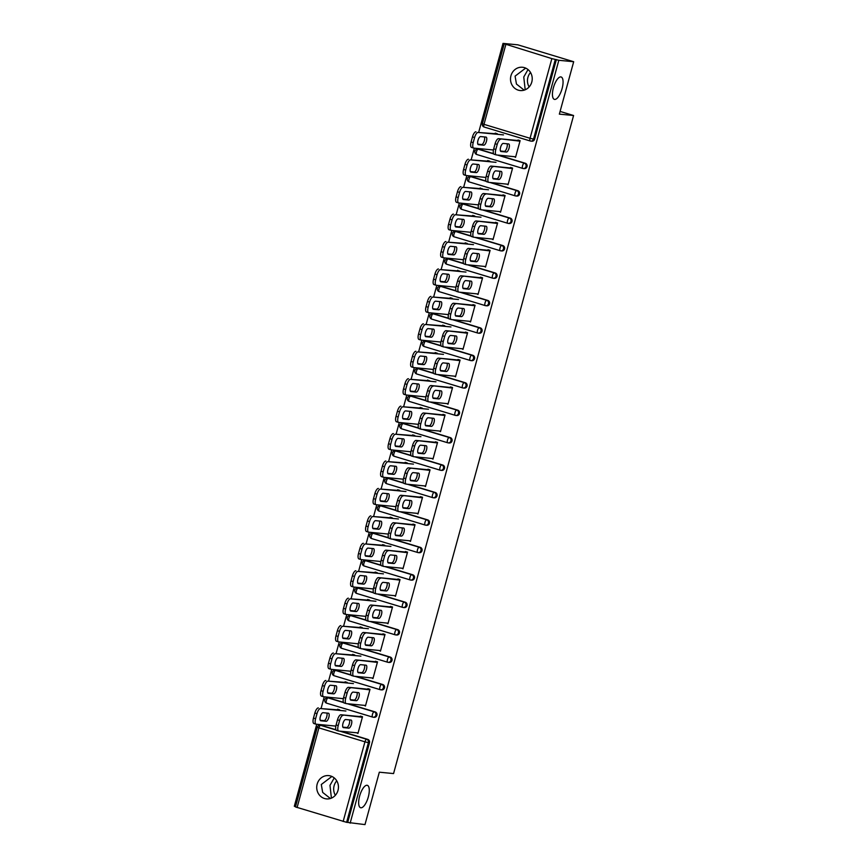 <?xml version="1.0" encoding="UTF-8"?>
<svg xmlns="http://www.w3.org/2000/svg" width="868" height="868" viewBox="0 0 868 868"><rect width="100%" height="100%" fill="white"/><g stroke="black" fill="none" stroke-linecap="round" stroke-linejoin="round"><path stroke-width="1.3" d="M330.382 798.506L322.668 792.408L321.301 784.509L331.88 776.459M367.045 785.269A11.696 4.286 106.8 0 0 359.743 795.696A11.696 4.286 106.8 0 0 360.578 807.717A11.696 4.286 106.8 0 0 360.882 807.783A11.696 4.286 106.8 0 0 368.195 797.356A11.696 4.286 106.8 0 0 367.359 785.334A11.696 4.286 106.8 0 0 367.045 785.269M524.163 90.153L516.46 84.055L515.082 76.145L525.661 68.105M560.826 76.916A11.696 4.286 106.8 0 0 553.524 87.343A11.696 4.286 106.8 0 0 554.359 99.364A11.696 4.286 106.8 0 0 554.674 99.429A11.696 4.286 106.8 0 0 561.976 89.003A11.696 4.286 106.8 0 0 561.14 76.981A11.696 4.286 106.8 0 0 560.826 76.916M528.015 69.57L523.762 76.992L525.194 89.784M530.532 72.5A11.696 10.85 -84.5 0 0 527.907 77.382A11.696 10.85 -84.5 0 0 529.144 86.941M334.234 777.923L329.981 785.345L331.413 798.137M336.751 780.864A11.696 10.85 -84.5 0 0 334.115 785.746A11.696 10.85 -84.5 0 0 335.363 795.294M510.948 75.755A11.696 10.85 -84.5 0 0 520.247 90.543A11.696 10.85 -84.5 0 0 531.78 82.059A11.696 10.85 -84.5 0 0 522.493 67.259A11.696 10.85 -84.5 0 0 510.948 75.755M317.167 784.108A11.696 10.85 -84.5 0 0 326.455 798.896A11.696 10.85 -84.5 0 0 337.999 790.412A11.696 10.85 -84.5 0 0 328.701 775.612A11.696 10.85 -84.5 0 0 317.167 784.108M503.017 43.4L551.853 58.612L558.829 60.293L573.683 61.726L517.86 44.832L503.017 43.4L478.756 132.077M474.362 148.157L471.248 159.506M466.854 175.586L463.74 186.946M459.346 203.025L456.243 214.374M451.837 230.454L448.734 241.814M444.34 257.894L441.226 269.243M436.832 285.322L433.729 296.682M429.324 312.751L426.221 324.111M421.826 340.191L418.712 351.551M414.318 367.62L411.215 378.98M406.81 395.059L403.707 406.419M399.302 422.488L396.199 433.848M391.804 449.928L388.69 461.288M384.296 477.357L381.193 488.717M376.788 504.796L373.685 516.145M369.291 532.225L366.177 543.585M361.782 559.665L358.679 571.014M354.274 587.093L351.171 598.453M346.777 614.533L343.663 625.882M339.269 641.962L336.155 653.322M331.76 669.391L328.657 680.751M324.252 696.83L321.149 708.19M316.755 724.259L294.317 806.274L295.543 806.643M517.74 140.941L518.001 140.008L520.116 140.649L515.538 157.347L514.409 156.685M518.695 141.028L518.901 140.28M492.894 149.947L491.613 149.817M510.232 168.37L510.493 167.437L512.608 168.077L508.04 184.786L506.901 184.114M511.187 168.468L511.393 167.708M485.396 177.376L484.116 177.256M502.735 195.81L502.984 194.866L505.1 195.517L500.532 212.215L499.393 211.553M503.679 195.897L503.885 195.148M477.888 204.815L476.608 204.685M495.227 223.239L495.487 222.306L497.592 222.946L493.024 239.655L491.896 238.982M496.171 223.336L496.377 222.577M470.38 232.244L469.1 232.125M487.718 250.678L487.979 249.734L490.094 250.375L485.527 267.084L484.387 266.422M488.673 250.765L488.879 250.017M462.883 259.673L461.592 259.554M480.21 278.107L480.471 277.174L482.586 277.814L478.018 294.523L476.879 293.851M481.165 278.205L481.371 277.445M455.374 287.113L454.094 286.983M472.713 305.547L472.962 304.603L475.078 305.243L470.51 321.952L469.382 321.29M473.657 305.634L473.863 304.874M447.866 314.541L446.586 314.422M465.205 332.976L465.465 332.043L467.581 332.683L463.002 349.392L461.874 348.719M466.159 333.073L466.366 332.314M440.358 341.981L439.078 341.851M457.696 360.415L457.957 359.471L460.073 360.111L455.505 376.82L454.365 376.148M458.651 360.502L458.857 359.743M432.861 369.41L431.58 369.291M450.199 387.844L450.449 386.911L452.564 387.551L447.996 404.249L446.868 403.587M451.143 387.931L451.349 387.182M425.353 396.85L424.072 396.719M442.691 415.273L442.951 414.34L445.067 414.98L440.488 431.689L439.36 431.016M443.635 415.371L443.841 414.611M417.844 424.278L416.564 424.159M435.183 442.713L435.443 441.779L437.559 442.42L432.991 459.118L431.852 458.456M436.137 442.799L436.344 442.051M410.347 451.718L409.056 451.588M427.685 470.141L427.935 469.208L430.051 469.848L425.483 486.557L424.344 485.885M428.629 470.239L428.835 469.479M402.839 479.147L401.559 479.027M420.177 497.581L420.427 496.648L422.542 497.288L417.975 513.986L416.846 513.324M421.121 497.668L421.327 496.919M395.331 506.586L394.05 506.456M412.669 525.01L412.929 524.077L415.045 524.717L410.466 541.426L409.338 540.753M413.624 525.107L413.83 524.348M387.833 534.015L386.542 533.896M405.161 552.449L405.421 551.505L407.537 552.146L402.969 568.855L401.83 568.193M406.115 552.536L406.322 551.788M380.325 561.444L379.045 561.325M397.663 579.878L397.913 578.945L400.029 579.585L395.461 596.294L394.332 595.622M398.607 579.976L398.813 579.216M372.817 588.884L371.537 588.764M390.155 607.318L390.416 606.374L392.531 607.014L387.953 623.723L386.824 623.061M391.099 607.405L391.316 606.645M365.309 616.313L364.028 616.193M382.647 634.747L382.907 633.814L385.023 634.454L380.455 651.163L379.316 650.49M383.602 634.844L383.808 634.085M357.811 643.752L356.531 643.622M375.15 662.186L375.399 661.242L377.515 661.883L372.947 678.592L371.808 677.93M376.094 662.273L376.3 661.514M350.303 671.181L349.023 671.062M367.641 689.615L367.891 688.682L370.007 689.322L365.439 706.031L364.31 705.359M368.585 689.702L368.791 688.953M342.795 698.621L341.515 698.49M573.683 61.726L559.35 114.131L573.585 115.509L560.088 111.419M573.585 115.509L393.562 773.572L379.327 772.195L364.983 824.6L347.699 822.43L369.486 742.769L368.401 742.661L346.614 822.321L347.699 822.43M346.614 822.321L295.467 806.925L317.265 727.254L318.892 727.883L297.095 807.544M360.133 717.055L360.394 716.111L362.509 716.751L357.941 733.46L356.802 732.787M361.088 717.142L361.294 716.382M335.298 726.049L334.006 725.93M558.829 60.293L350.14 823.168M339.572 710.404L339.724 709.861L337.609 709.221L337.457 709.764M479.32 149.339L478.235 149.231A2.745 2.539 95.5 0 0 477.78 149.144L478.865 149.242A2.745 2.539 95.5 0 1 479.32 149.339L493.534 153.636M498.525 155.155L525.379 163.282A2.745 2.539 95.5 0 1 524.391 168.642L523.306 168.544A2.745 2.539 95.5 0 1 522.851 168.446A2.745 1.009 106.8 0 1 522.775 168.435A2.745 2.745 0 0 0 523.306 168.544A2.745 2.539 95.5 0 0 526.008 166.547A2.745 2.539 -84.5 0 0 524.294 163.173L525.379 163.282M556.388 59.556L534.601 139.216A2.745 2.539 95.5 0 1 531.9 141.213L530.815 141.104A2.745 2.539 95.5 0 1 530.348 141.017A2.745 1.009 106.8 0 1 530.283 141.007A2.745 2.745 0 0 0 530.815 141.104A2.745 2.539 95.5 0 0 533.516 139.119L534.601 139.216M321.713 725.442L320.628 725.344A2.745 2.539 95.5 0 0 320.173 725.247L321.258 725.355A2.745 2.539 95.5 0 1 321.713 725.442L335.927 729.749M340.918 731.257L367.772 739.384A2.745 2.539 95.5 0 1 369.486 742.769M489.671 161.73L489.823 161.177L487.707 160.537L487.556 161.09M464.315 204.208L463.23 204.099A2.745 2.539 95.5 0 0 462.763 204.013L463.848 204.11A2.745 2.539 95.5 0 1 464.315 204.208L478.518 208.504M483.509 210.013L510.362 218.15A2.745 2.539 95.5 0 1 509.375 223.51L508.29 223.412A2.745 2.539 95.5 0 1 507.834 223.315A2.745 1.009 106.8 0 1 507.758 223.304A2.745 2.745 0 0 0 508.29 223.412A2.745 2.539 95.5 0 0 511.002 221.416A2.745 2.539 -84.5 0 0 509.277 218.042L510.362 218.15M474.666 216.588L474.818 216.045L472.702 215.405L472.55 215.948M449.298 259.076L448.214 258.968A2.745 2.539 95.5 0 0 447.758 258.881L448.843 258.979A2.745 2.539 95.5 0 1 449.298 259.076L463.512 263.373M468.503 264.881L495.357 273.019A2.745 2.539 95.5 0 1 494.369 278.378L493.284 278.27A2.745 2.539 95.5 0 1 492.829 278.183A2.745 1.009 106.8 0 1 492.753 278.172A2.745 2.745 0 0 0 493.284 278.27A2.745 2.539 95.5 0 0 495.986 276.284A2.745 2.539 -84.5 0 0 494.272 272.91L495.357 273.019M459.66 271.456L457.686 270.274L457.544 270.816M434.293 313.945L433.208 313.836A2.745 2.539 95.5 0 0 432.741 313.749L433.826 313.847A2.745 2.539 95.5 0 1 434.293 313.945L448.506 318.241M453.497 319.749L480.34 327.876A2.745 2.539 95.5 0 1 479.364 333.247L478.279 333.138A2.745 2.539 95.5 0 1 477.812 333.052A2.745 1.009 106.8 0 1 477.747 333.041A2.745 2.745 0 0 0 478.279 333.138A2.745 2.539 95.5 0 0 480.981 331.153A2.745 2.539 -84.5 0 0 479.255 327.779L480.34 327.876M444.644 326.325L444.796 325.782L442.68 325.142L442.528 325.684M419.277 368.802L418.192 368.705A2.745 2.539 95.5 0 0 417.736 368.607L418.821 368.716A2.745 2.539 95.5 0 1 419.277 368.802L433.49 373.11M438.481 374.618L465.335 382.745A2.745 2.539 95.5 0 1 464.347 388.115L463.262 388.007A2.745 2.539 95.5 0 1 462.807 387.92A2.745 1.009 106.8 0 1 462.731 387.909A2.745 2.745 0 0 0 463.262 388.007A2.745 2.539 95.5 0 0 465.964 386.021A2.745 2.539 -84.5 0 0 464.25 382.647L465.335 382.745M429.638 381.193L427.664 380.01L427.523 380.553M404.271 423.671L403.186 423.573A2.745 2.539 95.5 0 0 402.73 423.476L403.815 423.584A2.745 2.539 95.5 0 1 404.271 423.671L418.484 427.978M423.476 429.486L450.318 437.613A2.745 2.539 95.5 0 1 449.342 442.984L448.257 442.875A2.745 2.539 95.5 0 1 447.79 442.788A2.745 1.009 106.8 0 1 447.725 442.778A2.745 2.745 0 0 0 448.257 442.875A2.745 2.539 95.5 0 0 450.959 440.89A2.745 2.539 -84.5 0 0 449.233 437.515L450.318 437.613M414.622 436.061L414.774 435.519L412.658 434.879L412.506 435.421M389.255 478.539L388.17 478.442A2.745 2.539 95.5 0 0 387.714 478.344L388.799 478.452A2.745 2.539 95.5 0 1 389.255 478.539L403.468 482.847M408.459 484.355L435.313 492.481A2.745 2.539 95.5 0 1 434.325 497.852L433.24 497.744A2.745 2.539 95.5 0 1 432.785 497.657A2.745 1.009 106.8 0 1 432.709 497.635A2.745 2.745 0 0 0 433.24 497.744A2.745 2.539 95.5 0 0 435.953 495.758A2.745 2.539 -84.5 0 0 434.228 492.384L435.313 492.481M399.616 490.93L399.768 490.387L397.652 489.747L397.501 490.29M374.249 533.408L373.164 533.31A2.745 2.539 95.5 0 0 372.708 533.212L373.793 533.321A2.745 2.539 95.5 0 1 374.249 533.408L388.463 537.715M393.454 539.223L420.307 547.35A2.745 2.539 95.5 0 1 419.32 552.721L418.235 552.612A2.745 2.539 95.5 0 1 417.779 552.525A2.745 1.009 106.8 0 1 417.703 552.504A2.745 2.745 0 0 0 418.235 552.612A2.745 2.539 95.5 0 0 420.937 550.627A2.745 2.539 -84.5 0 0 419.222 547.241L420.307 547.35M384.6 545.798L384.752 545.256L382.636 544.616L382.484 545.158M359.244 588.276L358.159 588.178A2.745 2.539 95.5 0 0 357.692 588.081L358.777 588.189A2.745 2.539 95.5 0 1 359.244 588.276L373.446 592.584M378.437 594.092L405.291 602.218A2.745 2.539 95.5 0 1 404.304 607.589L403.219 607.481A2.745 2.539 95.5 0 1 402.763 607.394A2.745 1.009 106.8 0 1 402.698 607.372A2.745 2.745 0 0 0 403.219 607.481A2.745 2.539 95.5 0 0 405.931 605.495A2.745 2.539 -84.5 0 0 404.206 602.11L405.291 602.218M369.594 600.667L369.746 600.124L367.631 599.484L367.479 600.027M344.227 643.145L343.142 643.036A2.745 2.539 95.5 0 0 342.686 642.949L343.771 643.058A2.745 2.539 95.5 0 1 344.227 643.145L358.441 647.452M363.432 648.96L390.285 657.087A2.745 2.539 95.5 0 1 389.298 662.458L388.213 662.349A2.745 2.539 95.5 0 1 387.757 662.262A2.745 1.009 106.8 0 1 387.681 662.241A2.745 2.745 0 0 0 388.213 662.349A2.745 2.539 95.5 0 0 390.915 660.364A2.745 2.539 -84.5 0 0 389.2 656.978L390.285 657.087M354.589 655.535L354.73 654.993L352.614 654.353L352.473 654.895M329.222 698.013L328.137 697.905A2.745 2.539 95.5 0 0 327.681 697.818L328.766 697.926A2.745 2.539 95.5 0 1 329.222 698.013L343.435 702.32M348.426 703.829L375.269 711.955A2.745 2.539 95.5 0 1 374.292 717.315L373.207 717.218A2.745 2.539 95.5 0 1 372.741 717.12A2.745 1.009 106.8 0 1 372.676 717.109A2.745 2.745 0 0 0 373.207 717.218A2.745 2.539 95.5 0 0 375.909 715.221A2.745 2.539 -84.5 0 0 374.184 711.847L375.269 711.955M347.081 682.964L347.233 682.422L345.117 681.781L344.965 682.324M336.719 670.584L335.634 670.476A2.745 2.539 95.5 0 0 335.178 670.389L336.263 670.487A2.745 2.539 95.5 0 1 336.719 670.584L350.932 674.881M355.923 676.389L382.777 684.516A2.745 2.539 95.5 0 1 381.79 689.886L380.705 689.778A2.745 2.539 95.5 0 1 380.249 689.691A2.745 1.009 106.8 0 1 380.173 689.68A2.745 2.745 0 0 0 380.705 689.778A2.745 2.539 95.5 0 0 383.417 687.792A2.745 2.539 -84.5 0 0 381.692 684.418L382.777 684.516M362.086 628.096L362.238 627.553L360.122 626.913L359.97 627.455M351.735 615.716L350.65 615.607A2.745 2.539 95.5 0 0 350.195 615.52L351.28 615.618A2.745 2.539 95.5 0 1 351.735 615.716L365.949 620.012M370.94 621.521L397.794 629.658A2.745 2.539 95.5 0 1 396.806 635.018L395.721 634.909A2.745 2.539 95.5 0 1 395.265 634.823A2.745 1.009 106.8 0 1 395.19 634.812A2.745 2.745 0 0 0 395.721 634.909A2.745 2.539 95.5 0 0 398.423 632.924A2.745 2.539 -84.5 0 0 396.709 629.55L397.794 629.658M377.103 573.227L377.244 572.685L375.128 572.045L374.987 572.587M366.741 560.847L365.656 560.739A2.745 2.539 95.5 0 0 365.2 560.652L366.285 560.75A2.745 2.539 95.5 0 1 366.741 560.847L380.954 565.144M385.945 566.652L412.799 574.79A2.745 2.539 95.5 0 1 411.812 580.149L410.727 580.052A2.745 2.539 95.5 0 1 410.271 579.954A2.745 1.009 106.8 0 1 410.195 579.943A2.745 2.745 0 0 0 410.727 580.052A2.745 2.539 95.5 0 0 413.428 578.055A2.745 2.539 -84.5 0 0 411.714 574.681L412.799 574.79M392.108 518.37L392.26 517.816L390.144 517.176L389.992 517.719M381.757 505.979L380.672 505.87A2.745 2.539 95.5 0 0 380.206 505.784L381.291 505.881A2.745 2.539 95.5 0 1 381.757 505.979L395.971 510.276M400.962 511.794L427.805 519.921A2.745 2.539 95.5 0 1 426.828 525.281L425.743 525.183A2.745 2.539 95.5 0 1 425.277 525.086A2.745 1.009 106.8 0 1 425.211 525.075A2.745 2.745 0 0 0 425.743 525.183A2.745 2.539 95.5 0 0 428.445 523.187A2.745 2.539 -84.5 0 0 426.72 519.813L427.805 519.921M407.125 463.501L407.266 462.948L405.15 462.308L405.009 462.861M396.763 451.11L395.678 451.002A2.745 2.539 95.5 0 0 395.222 450.915L396.307 451.024A2.745 2.539 95.5 0 1 396.763 451.11L410.976 455.407M415.967 456.926L442.821 465.053A2.745 2.539 95.5 0 1 441.834 470.413L440.749 470.315A2.745 2.539 95.5 0 1 440.293 470.217A2.745 1.009 106.8 0 1 440.217 470.206A2.745 2.745 0 0 0 440.749 470.315A2.745 2.539 95.5 0 0 443.45 468.319A2.745 2.539 -84.5 0 0 441.736 464.944L442.821 465.053M422.13 408.633L422.282 408.09L420.166 407.45L420.014 407.993M411.779 396.242L410.694 396.134A2.745 2.539 95.5 0 0 410.228 396.047L411.313 396.155A2.745 2.539 95.5 0 1 411.779 396.242L425.982 400.539M430.973 402.058L457.827 410.184A2.745 2.539 95.5 0 1 456.839 415.544L455.754 415.446A2.745 2.539 95.5 0 1 455.299 415.349A2.745 1.009 106.8 0 1 455.223 415.338A2.745 2.745 0 0 0 455.754 415.446A2.745 2.539 95.5 0 0 458.467 413.45A2.745 2.539 -84.5 0 0 456.742 410.076L457.827 410.184M437.136 353.764L437.288 353.222L435.172 352.582L435.02 353.124M426.785 341.374L425.7 341.265A2.745 2.539 95.5 0 0 425.244 341.178L426.329 341.287A2.745 2.539 95.5 0 1 426.785 341.374L440.998 345.681M445.989 347.189L472.843 355.316A2.745 2.539 95.5 0 1 471.856 360.687L470.771 360.578A2.745 2.539 95.5 0 1 470.315 360.491A2.745 1.009 106.8 0 1 470.239 360.47A2.745 2.745 0 0 0 470.771 360.578A2.745 2.539 95.5 0 0 473.472 358.582A2.745 2.539 -84.5 0 0 471.758 355.207L472.843 355.316M452.152 298.896L452.304 298.353L450.188 297.713L450.036 298.256M441.79 286.505L440.705 286.397A2.745 2.539 95.5 0 0 440.25 286.31L441.335 286.418A2.745 2.539 95.5 0 1 441.79 286.505L456.004 290.813M460.995 292.321L487.849 300.447A2.745 2.539 95.5 0 1 486.861 305.818L485.776 305.71A2.745 2.539 95.5 0 1 485.32 305.623A2.745 1.009 106.8 0 1 485.245 305.601A2.745 2.745 0 0 0 485.776 305.71A2.745 2.539 95.5 0 0 488.489 303.724A2.745 2.539 -84.5 0 0 486.764 300.339L487.849 300.447M467.158 244.027L467.309 243.485L465.194 242.845L465.042 243.387M456.807 231.637L455.722 231.539A2.745 2.539 95.5 0 0 455.266 231.441L456.351 231.55A2.745 2.539 95.5 0 1 456.807 231.637L471.02 235.944M476.011 237.452L502.854 245.579A2.745 2.539 95.5 0 1 501.878 250.95L500.793 250.841A2.745 2.539 95.5 0 1 500.326 250.754A2.745 1.009 106.8 0 1 500.261 250.733A2.745 2.745 0 0 0 500.793 250.841A2.745 2.539 95.5 0 0 503.494 248.856A2.745 2.539 -84.5 0 0 501.769 245.47L502.854 245.579M482.174 189.159L480.199 187.976L480.058 188.519M471.812 176.768L470.727 176.671A2.745 2.539 95.5 0 0 470.272 176.573L471.357 176.681A2.745 2.539 95.5 0 1 471.812 176.768L486.026 181.076M491.017 182.584L517.87 190.71A2.745 2.539 95.5 0 1 516.883 196.081L515.798 195.973A2.745 2.539 95.5 0 1 515.342 195.886A2.745 1.009 106.8 0 1 515.266 195.864A2.745 2.745 0 0 0 515.798 195.973A2.745 2.539 95.5 0 0 518.5 193.987A2.745 2.539 -84.5 0 0 516.785 190.613L517.87 190.71M497.18 134.29L497.331 133.748L495.216 133.108L495.064 133.65M349.468 719.897A4.199 1.541 -73.2 0 1 349.044 724.53A4.199 1.541 -73.2 0 1 346.679 727.503L342.86 727.134M336.697 730.411A5.479 2.007 -73.2 0 1 336.545 730.389A5.479 2.007 -73.2 0 1 336.1 724.943L337.5 719.843A5.479 2.007 -73.2 0 1 340.972 714.765L362.368 717.261M362.488 716.838L361.196 716.718M360.253 716.621L340.972 714.765M358.083 732.918L338.813 731.051A5.479 2.007 106.8 0 1 338.661 731.03A5.479 2.007 106.8 0 1 338.216 725.583L339.616 720.483L337.5 719.843M345.648 719.529L351.008 720.049A4.199 1.541 -73.2 0 1 351.117 720.071A4.199 1.541 -73.2 0 1 351.421 724.389A4.199 1.541 -73.2 0 1 348.795 728.144L343.435 727.623A4.199 1.541 -73.2 0 1 343.327 727.601A4.199 1.541 -73.2 0 1 343.023 723.283A4.199 1.541 -73.2 0 1 345.648 719.529M343.088 715.406A5.479 2.007 106.8 0 0 339.616 720.483M328.386 713.203L323.026 712.682A4.199 1.541 106.8 0 0 320.401 716.436A4.199 1.541 106.8 0 0 320.704 720.755A4.199 1.541 106.8 0 0 320.813 720.776L326.173 721.286A4.199 1.541 106.8 0 0 328.798 717.543A4.199 1.541 106.8 0 0 328.495 713.225A4.199 1.541 106.8 0 0 328.386 713.203M345.898 711.011L320.466 708.559A5.479 2.007 106.8 0 0 316.994 713.637L315.594 718.737A5.479 2.007 106.8 0 0 316.039 724.183A5.479 2.007 106.8 0 0 316.191 724.205L335.84 726.104M339.692 709.981L320.466 708.559M316.994 713.637L314.878 712.997L313.478 718.096L315.594 718.737M320.238 720.277L324.057 720.646A4.199 1.541 106.8 0 0 326.433 717.684A4.199 1.541 106.8 0 0 326.856 713.051M314.878 712.997A5.479 2.007 -73.2 0 1 318.35 707.919M314.075 723.565A5.479 2.007 -73.2 0 1 313.923 723.543A5.479 2.007 -73.2 0 1 313.478 718.096M356.976 692.469A4.199 1.541 -73.2 0 1 356.553 697.091A4.199 1.541 -73.2 0 1 354.187 700.064L350.368 699.695M344.195 702.982A5.479 2.007 -73.2 0 1 344.053 702.95A5.479 2.007 -73.2 0 1 343.609 697.514L345.008 692.414A5.479 2.007 -73.2 0 1 348.48 687.326L369.876 689.832M369.985 689.409L368.705 689.279M367.761 689.192L348.48 687.326M365.591 705.478L346.31 703.622A5.479 2.007 106.8 0 1 346.169 703.59A5.479 2.007 106.8 0 1 345.724 698.154L347.113 693.055L345.008 692.414M353.157 692.1L358.517 692.621A4.199 1.541 -73.2 0 1 358.625 692.642A4.199 1.541 -73.2 0 1 358.929 696.961A4.199 1.541 -73.2 0 1 356.303 700.704L350.943 700.183A4.199 1.541 -73.2 0 1 350.835 700.161A4.199 1.541 -73.2 0 1 350.531 695.843A4.199 1.541 -73.2 0 1 353.157 692.1M350.596 687.966A5.479 2.007 106.8 0 0 347.113 693.055M364.484 665.029A4.199 1.541 -73.2 0 1 364.061 669.662A4.199 1.541 -73.2 0 1 361.685 672.635L357.866 672.266M351.703 675.554A5.479 2.007 -73.2 0 1 351.562 675.521A5.479 2.007 -73.2 0 1 351.117 670.074L352.506 664.975A5.479 2.007 -73.2 0 1 355.988 659.897L377.374 662.392M377.493 661.969L376.213 661.85M375.258 661.752L355.988 659.897M373.099 678.049L353.819 676.194A5.479 2.007 106.8 0 1 353.677 676.161A5.479 2.007 106.8 0 1 353.233 670.714L354.621 665.615L352.506 664.975M360.665 664.66L366.014 665.181A4.199 1.541 -73.2 0 1 366.133 665.203A4.199 1.541 -73.2 0 1 366.426 669.521A4.199 1.541 -73.2 0 1 363.8 673.275L358.451 672.754A4.199 1.541 -73.2 0 1 358.332 672.733A4.199 1.541 -73.2 0 1 358.039 668.414A4.199 1.541 -73.2 0 1 360.665 664.66M358.104 660.537A5.479 2.007 106.8 0 0 354.621 665.615M371.981 637.6A4.199 1.541 -73.2 0 1 371.569 642.222A4.199 1.541 -73.2 0 1 369.193 645.195L365.374 644.826M359.211 648.114A5.479 2.007 -73.2 0 1 359.059 648.081A5.479 2.007 -73.2 0 1 358.614 642.645L360.014 637.546A5.479 2.007 -73.2 0 1 363.486 632.468L384.882 634.964M385.001 634.541L383.71 634.41M382.766 634.324L363.486 632.468M380.596 650.609L361.327 648.754A5.479 2.007 106.8 0 1 361.175 648.721A5.479 2.007 106.8 0 1 360.73 643.286L362.13 638.186L360.014 637.546M368.162 637.231L373.522 637.752A4.199 1.541 -73.2 0 1 373.631 637.774A4.199 1.541 -73.2 0 1 373.934 642.092A4.199 1.541 -73.2 0 1 371.309 645.835L365.949 645.325A4.199 1.541 -73.2 0 1 365.84 645.304A4.199 1.541 -73.2 0 1 365.536 640.975A4.199 1.541 -73.2 0 1 368.162 637.231M365.602 633.108A5.479 2.007 106.8 0 0 362.13 638.186M379.49 610.171A4.199 1.541 -73.2 0 1 379.066 614.794A4.199 1.541 -73.2 0 1 376.701 617.766L372.882 617.398M366.719 620.685A5.479 2.007 -73.2 0 1 366.567 620.653A5.479 2.007 -73.2 0 1 366.122 615.206L367.522 610.106A5.479 2.007 -73.2 0 1 370.994 605.029L392.39 607.535M392.499 607.101L391.218 606.982M390.274 606.884L370.994 605.029M388.104 623.181L368.824 621.325A5.479 2.007 106.8 0 1 368.683 621.293A5.479 2.007 106.8 0 1 368.238 615.846L369.638 610.746L367.522 610.106M375.67 609.803L381.03 610.312A4.199 1.541 -73.2 0 1 381.139 610.334A4.199 1.541 -73.2 0 1 381.443 614.653A4.199 1.541 -73.2 0 1 378.817 618.407L373.457 617.886A4.199 1.541 -73.2 0 1 373.349 617.864A4.199 1.541 -73.2 0 1 373.045 613.546A4.199 1.541 -73.2 0 1 375.67 609.803M373.11 605.669A5.479 2.007 106.8 0 0 369.638 610.746M386.998 582.732A4.199 1.541 -73.2 0 1 386.575 587.354A4.199 1.541 -73.2 0 1 384.209 590.327L380.379 589.958M374.216 593.245A5.479 2.007 -73.2 0 1 374.075 593.224A5.479 2.007 -73.2 0 1 373.631 587.777L375.019 582.678A5.479 2.007 -73.2 0 1 378.502 577.6L399.888 580.095M400.007 579.672L398.727 579.542M397.772 579.455L378.502 577.6M395.613 595.752L376.332 593.886A5.479 2.007 106.8 0 1 376.191 593.864A5.479 2.007 106.8 0 1 375.746 588.417L377.135 583.318L375.019 582.678M383.179 582.363L388.528 582.884A4.199 1.541 -73.2 0 1 388.647 582.905A4.199 1.541 -73.2 0 1 388.94 587.224A4.199 1.541 -73.2 0 1 386.314 590.967L380.965 590.457A4.199 1.541 -73.2 0 1 380.857 590.435A4.199 1.541 -73.2 0 1 380.553 586.106A4.199 1.541 -73.2 0 1 383.179 582.363M380.618 578.24A5.479 2.007 106.8 0 0 377.135 583.318M335.894 685.763L330.534 685.253A4.199 1.541 106.8 0 0 327.909 688.997A4.199 1.541 106.8 0 0 328.212 693.315A4.199 1.541 106.8 0 0 328.321 693.337L333.681 693.857A4.199 1.541 106.8 0 0 336.307 690.114A4.199 1.541 106.8 0 0 336.003 685.785A4.199 1.541 106.8 0 0 335.894 685.763M353.406 683.583L327.974 681.12A5.479 2.007 106.8 0 0 324.502 686.208L323.102 691.308A5.479 2.007 106.8 0 0 323.547 696.744A5.479 2.007 106.8 0 0 323.699 696.776L343.337 698.675M347.2 682.541L327.974 681.12M324.502 686.208L322.386 685.568L320.986 690.668L323.102 691.308M327.746 692.848L331.565 693.217A4.199 1.541 106.8 0 0 333.93 690.244A4.199 1.541 106.8 0 0 334.354 685.622M322.386 685.568A5.479 2.007 -73.2 0 1 325.858 680.479M321.583 696.136A5.479 2.007 -73.2 0 1 321.431 696.103A5.479 2.007 -73.2 0 1 320.986 690.668M343.402 658.335L338.043 657.814A4.199 1.541 106.8 0 0 335.417 661.568A4.199 1.541 106.8 0 0 335.721 665.886A4.199 1.541 106.8 0 0 335.829 665.908L341.189 666.429A4.199 1.541 106.8 0 0 343.804 662.675A4.199 1.541 106.8 0 0 343.511 658.356A4.199 1.541 106.8 0 0 343.402 658.335M360.914 656.143L335.482 653.691A5.479 2.007 106.8 0 0 331.999 658.769L330.61 663.868A5.479 2.007 106.8 0 0 331.055 669.315A5.479 2.007 106.8 0 0 331.196 669.337L350.846 671.235M354.697 655.112L335.482 653.691M331.999 658.769L329.883 658.128L328.495 663.228L330.61 663.868M335.243 665.42L339.073 665.789A4.199 1.541 106.8 0 0 341.439 662.816A4.199 1.541 106.8 0 0 341.862 658.183M329.883 658.128A5.479 2.007 -73.2 0 1 333.366 653.051M329.081 668.696A5.479 2.007 -73.2 0 1 328.939 668.675A5.479 2.007 -73.2 0 1 328.495 663.228M350.9 630.906L345.54 630.385A4.199 1.541 106.8 0 0 342.925 634.128A4.199 1.541 106.8 0 0 343.218 638.447A4.199 1.541 106.8 0 0 343.337 638.468L348.686 638.989A4.199 1.541 106.8 0 0 351.312 635.246A4.199 1.541 106.8 0 0 351.008 630.928A4.199 1.541 106.8 0 0 350.9 630.906M368.412 628.714L342.99 626.251A5.479 2.007 106.8 0 0 339.507 631.34L338.108 636.439A5.479 2.007 106.8 0 0 338.563 641.875A5.479 2.007 106.8 0 0 338.704 641.908L358.354 643.806M362.206 627.673L342.99 626.251M339.507 631.34L337.392 630.7L336.003 635.799L338.108 636.439M342.751 637.98L346.571 638.349A4.199 1.541 106.8 0 0 348.947 635.376A4.199 1.541 106.8 0 0 349.37 630.754M337.392 630.7A5.479 2.007 -73.2 0 1 340.874 625.611M336.589 641.268A5.479 2.007 -73.2 0 1 336.448 641.235A5.479 2.007 -73.2 0 1 336.003 635.799M358.408 603.466L353.048 602.945A4.199 1.541 106.8 0 0 350.422 606.699A4.199 1.541 106.8 0 0 350.726 611.018A4.199 1.541 106.8 0 0 350.835 611.039L356.195 611.56A4.199 1.541 106.8 0 0 358.82 607.806A4.199 1.541 106.8 0 0 358.517 603.488A4.199 1.541 106.8 0 0 358.408 603.466M375.92 601.274L350.488 598.822A5.479 2.007 106.8 0 0 347.016 603.9L345.616 609A5.479 2.007 106.8 0 0 346.061 614.446A5.479 2.007 106.8 0 0 346.213 614.479L365.851 616.367M369.714 600.244L350.488 598.822M347.016 603.9L344.9 603.26L343.5 608.36L345.616 609M350.26 610.551L354.079 610.92A4.199 1.541 106.8 0 0 356.444 607.947A4.199 1.541 106.8 0 0 356.867 603.314M344.9 603.26A5.479 2.007 -73.2 0 1 348.372 598.182M344.097 613.828A5.479 2.007 -73.2 0 1 343.945 613.806A5.479 2.007 -73.2 0 1 343.5 608.36M365.916 576.037L360.556 575.517A4.199 1.541 106.8 0 0 357.931 579.26A4.199 1.541 106.8 0 0 358.234 583.589A4.199 1.541 106.8 0 0 358.343 583.611L363.703 584.121A4.199 1.541 106.8 0 0 366.329 580.377A4.199 1.541 106.8 0 0 366.025 576.059A4.199 1.541 106.8 0 0 365.916 576.037M383.428 573.846L357.996 571.394A5.479 2.007 106.8 0 0 354.513 576.471L353.124 581.571A5.479 2.007 106.8 0 0 353.569 587.007A5.479 2.007 106.8 0 0 353.71 587.039L373.359 588.938M377.211 572.804L357.996 571.394M354.513 576.471L352.408 575.831L351.008 580.931L353.124 581.571M357.768 583.112L361.587 583.48A4.199 1.541 106.8 0 0 363.952 580.508A4.199 1.541 106.8 0 0 364.376 575.885M352.408 575.831A5.479 2.007 -73.2 0 1 355.88 570.753M351.594 586.399A5.479 2.007 -73.2 0 1 351.453 586.367A5.479 2.007 -73.2 0 1 351.008 580.931M394.506 555.303A4.199 1.541 -73.2 0 1 394.083 559.925A4.199 1.541 -73.2 0 1 391.707 562.898L387.887 562.529M381.725 565.817A5.479 2.007 -73.2 0 1 381.584 565.784A5.479 2.007 -73.2 0 1 381.128 560.337L382.528 555.238A5.479 2.007 -73.2 0 1 386.01 550.16L407.396 552.666M407.515 552.232L406.235 552.113M405.28 552.026L386.01 550.16M403.11 568.312L383.84 566.457A5.479 2.007 106.8 0 1 383.699 566.424A5.479 2.007 106.8 0 1 383.244 560.978L384.643 555.878L382.528 555.238M390.676 554.934L396.036 555.444A4.199 1.541 -73.2 0 1 396.144 555.466A4.199 1.541 -73.2 0 1 396.448 559.795A4.199 1.541 -73.2 0 1 393.822 563.538L388.463 563.017A4.199 1.541 -73.2 0 1 388.354 562.996A4.199 1.541 -73.2 0 1 388.061 558.677A4.199 1.541 -73.2 0 1 390.676 554.934M388.126 550.8A5.479 2.007 106.8 0 0 384.643 555.878M373.414 548.598L368.065 548.088A4.199 1.541 106.8 0 0 365.439 551.831A4.199 1.541 106.8 0 0 365.732 556.149A4.199 1.541 106.8 0 0 365.851 556.171L371.2 556.692A4.199 1.541 106.8 0 0 373.826 552.938A4.199 1.541 106.8 0 0 373.533 548.619A4.199 1.541 106.8 0 0 373.414 548.598M390.925 546.406L365.504 543.954A5.479 2.007 106.8 0 0 362.021 549.032L360.632 554.131A5.479 2.007 106.8 0 0 361.077 559.578A5.479 2.007 106.8 0 0 361.218 559.61L380.868 561.498M384.719 545.375L365.504 543.954M362.021 549.032L359.905 548.392L358.517 553.491L360.632 554.131M365.265 555.683L369.084 556.052A4.199 1.541 106.8 0 0 371.461 553.079A4.199 1.541 106.8 0 0 371.884 548.446M359.905 548.392A5.479 2.007 -73.2 0 1 363.388 543.314M359.102 558.97A5.479 2.007 -73.2 0 1 358.961 558.938A5.479 2.007 -73.2 0 1 358.517 553.491M402.003 527.863A4.199 1.541 -73.2 0 1 401.58 532.496A4.199 1.541 -73.2 0 1 399.215 535.458L395.396 535.089M389.233 538.377A5.479 2.007 -73.2 0 1 389.081 538.355A5.479 2.007 -73.2 0 1 388.636 532.909L390.036 527.809A5.479 2.007 -73.2 0 1 393.508 522.731L414.904 525.227M415.023 524.804L413.732 524.684M412.788 524.587L393.508 522.731M410.618 540.883L391.349 539.017A5.479 2.007 106.8 0 1 391.197 538.995A5.479 2.007 106.8 0 1 390.752 533.549L392.152 528.449L390.036 527.809M398.184 527.494L403.544 528.015A4.199 1.541 -73.2 0 1 403.653 528.037A4.199 1.541 -73.2 0 1 403.956 532.355A4.199 1.541 -73.2 0 1 401.331 536.099L395.971 535.589A4.199 1.541 -73.2 0 1 395.862 535.567A4.199 1.541 -73.2 0 1 395.558 531.238A4.199 1.541 -73.2 0 1 398.184 527.494M395.624 523.371A5.479 2.007 106.8 0 0 392.152 528.449M380.922 521.169L375.562 520.648A4.199 1.541 106.8 0 0 372.936 524.391A4.199 1.541 106.8 0 0 373.24 528.721A4.199 1.541 106.8 0 0 373.349 528.742L378.708 529.252A4.199 1.541 106.8 0 0 381.334 525.509A4.199 1.541 106.8 0 0 381.03 521.191A4.199 1.541 106.8 0 0 380.922 521.169M398.434 518.977L373.001 516.525A5.479 2.007 106.8 0 0 369.529 521.603L368.13 526.702A5.479 2.007 106.8 0 0 368.575 532.149A5.479 2.007 106.8 0 0 368.726 532.171L388.376 534.07M392.227 517.936L373.001 516.525M369.529 521.603L367.414 520.963L366.014 526.062L368.13 526.702M372.773 528.243L376.593 528.612A4.199 1.541 106.8 0 0 378.969 525.639A4.199 1.541 106.8 0 0 379.381 521.017M367.414 520.963A5.479 2.007 -73.2 0 1 370.886 515.885M366.611 531.531A5.479 2.007 -73.2 0 1 366.459 531.498A5.479 2.007 -73.2 0 1 366.014 526.062M409.512 500.435A4.199 1.541 -73.2 0 1 409.088 505.057A4.199 1.541 -73.2 0 1 406.723 508.03L402.893 507.661M396.73 510.948A5.479 2.007 -73.2 0 1 396.589 510.916A5.479 2.007 -73.2 0 1 396.144 505.469L397.533 500.369A5.479 2.007 -73.2 0 1 401.016 495.292L422.412 497.798M422.521 497.375L421.24 497.245M420.296 497.158L401.016 495.292M418.126 513.444L398.846 511.588A5.479 2.007 106.8 0 1 398.705 511.556A5.479 2.007 106.8 0 1 398.26 506.109L399.649 501.01L397.533 500.369M405.692 500.066L411.052 500.576A4.199 1.541 -73.2 0 1 411.161 500.597A4.199 1.541 -73.2 0 1 411.465 504.926A4.199 1.541 -73.2 0 1 408.839 508.67L403.479 508.149A4.199 1.541 -73.2 0 1 403.37 508.127A4.199 1.541 -73.2 0 1 403.067 503.809A4.199 1.541 -73.2 0 1 405.692 500.066M403.132 495.932A5.479 2.007 106.8 0 0 399.649 501.01M388.43 493.729L383.07 493.219A4.199 1.541 106.8 0 0 380.444 496.963A4.199 1.541 106.8 0 0 380.748 501.281A4.199 1.541 106.8 0 0 380.857 501.303L386.217 501.823A4.199 1.541 106.8 0 0 388.842 498.08A4.199 1.541 106.8 0 0 388.538 493.751A4.199 1.541 106.8 0 0 388.43 493.729M405.942 491.538L380.51 489.085A5.479 2.007 106.8 0 0 377.037 494.163L375.638 499.263A5.479 2.007 106.8 0 0 376.083 504.709A5.479 2.007 106.8 0 0 376.235 504.742L395.873 506.63M399.736 490.507L380.51 489.085M377.037 494.163L374.922 493.523L373.522 498.623L375.638 499.263M380.282 500.814L384.101 501.183A4.199 1.541 106.8 0 0 386.466 498.21A4.199 1.541 106.8 0 0 386.889 493.588M374.922 493.523A5.479 2.007 -73.2 0 1 378.394 488.445M374.119 504.102A5.479 2.007 -73.2 0 1 373.967 504.069A5.479 2.007 -73.2 0 1 373.522 498.623M417.02 472.995A4.199 1.541 -73.2 0 1 416.597 477.628A4.199 1.541 -73.2 0 1 414.22 480.59L410.401 480.221M404.238 483.509A5.479 2.007 -73.2 0 1 404.097 483.487A5.479 2.007 -73.2 0 1 403.653 478.04L405.041 472.941A5.479 2.007 -73.2 0 1 408.524 467.863L429.91 470.358M430.029 469.935L428.749 469.816M427.794 469.718L408.524 467.863M425.635 486.015L406.354 484.149A5.479 2.007 106.8 0 1 406.213 484.127A5.479 2.007 106.8 0 1 405.768 478.68L407.157 473.581L405.041 472.941M413.201 472.626L418.55 473.147A4.199 1.541 -73.2 0 1 418.669 473.168A4.199 1.541 -73.2 0 1 418.962 477.487A4.199 1.541 -73.2 0 1 416.336 481.23L410.987 480.72A4.199 1.541 -73.2 0 1 410.868 480.698A4.199 1.541 -73.2 0 1 410.575 476.369A4.199 1.541 -73.2 0 1 413.201 472.626M410.64 468.503A5.479 2.007 106.8 0 0 407.157 473.581M395.927 466.3L390.578 465.78A4.199 1.541 106.8 0 0 387.953 469.523A4.199 1.541 106.8 0 0 388.256 473.852A4.199 1.541 106.8 0 0 388.365 473.874L393.725 474.384A4.199 1.541 106.8 0 0 396.34 470.64A4.199 1.541 106.8 0 0 396.047 466.322A4.199 1.541 106.8 0 0 395.927 466.3M413.439 464.109L388.018 461.657A5.479 2.007 106.8 0 0 384.535 466.734L383.146 471.834A5.479 2.007 106.8 0 0 383.591 477.281A5.479 2.007 106.8 0 0 383.732 477.302L403.381 479.201M407.233 463.067L388.018 461.657M384.535 466.734L382.419 466.094L381.03 471.194L383.146 471.834M387.779 473.375L391.609 473.744A4.199 1.541 106.8 0 0 393.974 470.771A4.199 1.541 106.8 0 0 394.397 466.149M382.419 466.094A5.479 2.007 -73.2 0 1 385.902 461.016M381.616 476.662A5.479 2.007 -73.2 0 1 381.475 476.64A5.479 2.007 -73.2 0 1 381.03 471.194M424.517 445.566A4.199 1.541 -73.2 0 1 424.105 450.188A4.199 1.541 -73.2 0 1 421.729 453.161L417.909 452.792M411.747 456.08A5.479 2.007 -73.2 0 1 411.595 456.047A5.479 2.007 -73.2 0 1 411.15 450.611L412.55 445.501A5.479 2.007 -73.2 0 1 416.022 440.423L437.418 442.93M437.537 442.506L436.246 442.376M435.302 442.289L416.022 440.423M433.132 458.575L413.862 456.72A5.479 2.007 106.8 0 1 413.711 456.687A5.479 2.007 106.8 0 1 413.266 451.251L414.665 446.141L412.55 445.501M420.698 445.197L426.058 445.707A4.199 1.541 -73.2 0 1 426.166 445.729A4.199 1.541 -73.2 0 1 426.47 450.058A4.199 1.541 -73.2 0 1 423.844 453.801L418.484 453.28A4.199 1.541 -73.2 0 1 418.376 453.259A4.199 1.541 -73.2 0 1 418.072 448.94A4.199 1.541 -73.2 0 1 420.698 445.197M418.137 441.063A5.479 2.007 106.8 0 0 414.665 446.141M403.436 438.861L398.076 438.351A4.199 1.541 106.8 0 0 395.461 442.094A4.199 1.541 106.8 0 0 395.754 446.412A4.199 1.541 106.8 0 0 395.862 446.434L401.222 446.955A4.199 1.541 106.8 0 0 403.848 443.212A4.199 1.541 106.8 0 0 403.544 438.882A4.199 1.541 106.8 0 0 403.436 438.861M420.947 436.669L395.526 434.217A5.479 2.007 106.8 0 0 392.043 439.295L390.643 444.394A5.479 2.007 106.8 0 0 391.099 449.841A5.479 2.007 106.8 0 0 391.24 449.874L410.889 451.761M414.741 435.638L395.526 434.217M392.043 439.295L389.927 438.655L388.528 443.754L390.643 444.394M395.287 445.946L399.106 446.315A4.199 1.541 106.8 0 0 401.483 443.342A4.199 1.541 106.8 0 0 401.906 438.72M389.927 438.655A5.479 2.007 -73.2 0 1 393.41 433.577M389.124 449.233A5.479 2.007 -73.2 0 1 388.983 449.201A5.479 2.007 -73.2 0 1 388.528 443.754M432.025 418.126A4.199 1.541 -73.2 0 1 431.602 422.759A4.199 1.541 -73.2 0 1 429.237 425.732L425.418 425.363M419.244 428.64A5.479 2.007 -73.2 0 1 419.103 428.618A5.479 2.007 -73.2 0 1 418.658 423.172L420.058 418.072A5.479 2.007 -73.2 0 1 423.53 412.994L444.926 415.49M445.034 415.067L443.754 414.947M442.81 414.85L423.53 412.994M440.64 431.146L421.36 429.28A5.479 2.007 106.8 0 1 421.219 429.259A5.479 2.007 106.8 0 1 420.774 423.812L422.173 418.712L420.058 418.072M428.206 417.758L433.566 418.278A4.199 1.541 -73.2 0 1 433.674 418.3A4.199 1.541 -73.2 0 1 433.978 422.618A4.199 1.541 -73.2 0 1 431.353 426.372L425.993 425.852A4.199 1.541 -73.2 0 1 425.884 425.83A4.199 1.541 -73.2 0 1 425.58 421.512A4.199 1.541 -73.2 0 1 428.206 417.758M425.645 413.635A5.479 2.007 106.8 0 0 422.173 418.712M410.944 411.432L405.584 410.911A4.199 1.541 106.8 0 0 402.958 414.654A4.199 1.541 106.8 0 0 403.262 418.984A4.199 1.541 106.8 0 0 403.37 419.005L408.73 419.515A4.199 1.541 106.8 0 0 411.356 415.772A4.199 1.541 106.8 0 0 411.052 411.454A4.199 1.541 106.8 0 0 410.944 411.432M428.456 409.24L403.023 406.788A5.479 2.007 106.8 0 0 399.551 411.866L398.152 416.966A5.479 2.007 106.8 0 0 398.596 422.412A5.479 2.007 106.8 0 0 398.748 422.434L418.387 424.333M422.249 408.21L403.023 406.788M399.551 411.866L397.435 411.226L396.036 416.325L398.152 416.966M402.795 418.506L406.615 418.875A4.199 1.541 106.8 0 0 408.98 415.913A4.199 1.541 106.8 0 0 409.403 411.28M397.435 411.226A5.479 2.007 -73.2 0 1 400.907 406.148M396.633 421.794A5.479 2.007 -73.2 0 1 396.481 421.772A5.479 2.007 -73.2 0 1 396.036 416.325M439.534 390.698A4.199 1.541 -73.2 0 1 439.11 395.32A4.199 1.541 -73.2 0 1 436.734 398.293L432.915 397.924M426.752 401.211A5.479 2.007 -73.2 0 1 426.611 401.179A5.479 2.007 -73.2 0 1 426.166 395.743L427.555 390.643A5.479 2.007 -73.2 0 1 431.038 385.555L452.423 388.061M452.543 387.638L451.262 387.508M450.308 387.421L431.038 385.555M448.148 403.707L428.868 401.851A5.479 2.007 106.8 0 1 428.727 401.819A5.479 2.007 106.8 0 1 428.282 396.383L429.671 391.284L427.555 390.643M435.714 390.329L441.063 390.839A4.199 1.541 -73.2 0 1 441.183 390.871A4.199 1.541 -73.2 0 1 441.476 395.19A4.199 1.541 -73.2 0 1 438.85 398.933L433.501 398.412A4.199 1.541 -73.2 0 1 433.382 398.39A4.199 1.541 -73.2 0 1 433.089 394.072A4.199 1.541 -73.2 0 1 435.714 390.329M433.154 386.195A5.479 2.007 106.8 0 0 429.671 391.284M418.452 383.992L413.092 383.482A4.199 1.541 106.8 0 0 410.466 387.226A4.199 1.541 106.8 0 0 410.77 391.544A4.199 1.541 106.8 0 0 410.879 391.566L416.239 392.086A4.199 1.541 106.8 0 0 418.864 388.343A4.199 1.541 106.8 0 0 418.56 384.014A4.199 1.541 106.8 0 0 418.452 383.992M435.964 381.801L410.531 379.349A5.479 2.007 106.8 0 0 407.049 384.426L405.66 389.537A5.479 2.007 106.8 0 0 406.105 394.973A5.479 2.007 106.8 0 0 406.246 395.005L425.895 396.904M429.747 380.77L410.531 379.349M407.049 384.426L404.933 383.786L403.544 388.886L405.66 389.537M410.293 391.077L414.123 391.446A4.199 1.541 106.8 0 0 416.488 388.473A4.199 1.541 106.8 0 0 416.911 383.851M404.933 383.786A5.479 2.007 -73.2 0 1 408.416 378.708M404.13 394.365A5.479 2.007 -73.2 0 1 403.989 394.332A5.479 2.007 -73.2 0 1 403.544 388.886M447.042 363.258A4.199 1.541 -73.2 0 1 446.619 367.891A4.199 1.541 -73.2 0 1 444.242 370.864L440.423 370.495M434.26 373.772A5.479 2.007 -73.2 0 1 434.119 373.75A5.479 2.007 -73.2 0 1 433.664 368.303L435.063 363.204A5.479 2.007 -73.2 0 1 438.546 358.126L459.931 360.621M460.051 360.198L458.771 360.079M457.816 359.981L438.546 358.126M455.646 376.278L436.376 374.412A5.479 2.007 106.8 0 1 436.224 374.39A5.479 2.007 106.8 0 1 435.779 368.943L437.179 363.844L435.063 363.204M443.212 362.889L448.572 363.41A4.199 1.541 -73.2 0 1 448.68 363.432A4.199 1.541 -73.2 0 1 448.984 367.75A4.199 1.541 -73.2 0 1 446.358 371.504L440.998 370.983A4.199 1.541 -73.2 0 1 440.89 370.961A4.199 1.541 -73.2 0 1 440.597 366.643A4.199 1.541 -73.2 0 1 443.212 362.889M440.651 358.766A5.479 2.007 106.8 0 0 437.179 363.844M425.949 356.564L420.6 356.043A4.199 1.541 106.8 0 0 417.975 359.797A4.199 1.541 106.8 0 0 418.267 364.115A4.199 1.541 106.8 0 0 418.387 364.137L423.736 364.658A4.199 1.541 106.8 0 0 426.362 360.904A4.199 1.541 106.8 0 0 426.069 356.585A4.199 1.541 106.8 0 0 425.949 356.564M443.461 354.372L418.04 351.92A5.479 2.007 106.8 0 0 414.557 356.998L413.168 362.097A5.479 2.007 106.8 0 0 413.613 367.544A5.479 2.007 106.8 0 0 413.754 367.565L433.403 369.464M437.255 353.341L418.04 351.92M414.557 356.998L412.441 356.357L411.052 361.457L413.168 362.097M417.801 363.649L421.62 364.007A4.199 1.541 106.8 0 0 423.996 361.045A4.199 1.541 106.8 0 0 424.419 356.412M412.441 356.357A5.479 2.007 -73.2 0 1 415.924 351.28M411.638 366.925A5.479 2.007 -73.2 0 1 411.497 366.904A5.479 2.007 -73.2 0 1 411.052 361.457M454.539 335.829A4.199 1.541 -73.2 0 1 454.116 340.451A4.199 1.541 -73.2 0 1 451.751 343.424L447.931 343.055M441.769 346.343A5.479 2.007 -73.2 0 1 441.617 346.31A5.479 2.007 -73.2 0 1 441.172 340.874L442.571 335.775A5.479 2.007 -73.2 0 1 446.043 330.686L467.44 333.193M467.548 332.769L466.268 332.639M465.324 332.553L446.043 330.686M463.154 348.838L443.884 346.983A5.479 2.007 106.8 0 1 443.732 346.95A5.479 2.007 106.8 0 1 443.288 341.515L444.687 336.415L442.571 335.775M450.72 335.46L456.08 335.981A4.199 1.541 -73.2 0 1 456.188 336.003A4.199 1.541 -73.2 0 1 456.492 340.321A4.199 1.541 -73.2 0 1 453.866 344.064L448.506 343.554A4.199 1.541 -73.2 0 1 448.398 343.522A4.199 1.541 -73.2 0 1 448.094 339.204A4.199 1.541 -73.2 0 1 450.72 335.46M448.159 331.337A5.479 2.007 106.8 0 0 444.687 336.415M433.457 329.124L428.098 328.614A4.199 1.541 106.8 0 0 425.472 332.357A4.199 1.541 106.8 0 0 425.776 336.675A4.199 1.541 106.8 0 0 425.884 336.697L431.244 337.218A4.199 1.541 106.8 0 0 433.87 333.475A4.199 1.541 106.8 0 0 433.566 329.146A4.199 1.541 106.8 0 0 433.457 329.124M450.969 326.943L425.537 324.48A5.479 2.007 106.8 0 0 422.065 329.569L420.665 334.668A5.479 2.007 106.8 0 0 421.11 340.104A5.479 2.007 106.8 0 0 421.262 340.137L440.911 342.035M444.763 325.901L425.537 324.48M422.065 329.569L419.949 328.929L418.55 334.028L420.665 334.668M425.309 336.209L429.128 336.578A4.199 1.541 106.8 0 0 431.504 333.605A4.199 1.541 106.8 0 0 431.917 328.983M419.949 328.929A5.479 2.007 -73.2 0 1 423.421 323.84M419.146 339.496A5.479 2.007 -73.2 0 1 418.994 339.464A5.479 2.007 -73.2 0 1 418.55 334.028M462.047 308.39A4.199 1.541 -73.2 0 1 461.624 313.022A4.199 1.541 -73.2 0 1 459.259 315.995L455.429 315.626M449.266 318.914A5.479 2.007 -73.2 0 1 449.125 318.881A5.479 2.007 -73.2 0 1 448.68 313.435L450.069 308.335A5.479 2.007 -73.2 0 1 453.552 303.257L474.937 305.753M475.056 305.33L473.776 305.211M472.821 305.113L453.552 303.257M470.662 321.41L451.382 319.554A5.479 2.007 106.8 0 1 451.241 319.522A5.479 2.007 106.8 0 1 450.796 314.075L452.185 308.975L450.069 308.335M458.228 308.021L463.588 308.541A4.199 1.541 -73.2 0 1 463.696 308.563A4.199 1.541 -73.2 0 1 463.989 312.881A4.199 1.541 -73.2 0 1 461.375 316.636L456.015 316.115A4.199 1.541 -73.2 0 1 455.906 316.093A4.199 1.541 -73.2 0 1 455.602 311.775A4.199 1.541 -73.2 0 1 458.228 308.021M455.667 303.898A5.479 2.007 106.8 0 0 452.185 308.975M440.966 301.695L435.606 301.174A4.199 1.541 106.8 0 0 432.98 304.928A4.199 1.541 106.8 0 0 433.284 309.247A4.199 1.541 106.8 0 0 433.392 309.268L438.752 309.789A4.199 1.541 106.8 0 0 441.378 306.035A4.199 1.541 106.8 0 0 441.074 301.717A4.199 1.541 106.8 0 0 440.966 301.695M458.478 299.503L433.045 297.051A5.479 2.007 106.8 0 0 429.573 302.129L428.174 307.229A5.479 2.007 106.8 0 0 428.618 312.675A5.479 2.007 106.8 0 0 428.759 312.697L448.409 314.596M452.271 298.473L433.045 297.051M429.573 302.129L427.457 301.489L426.058 306.588L428.174 307.229M432.817 308.78L436.637 309.149A4.199 1.541 106.8 0 0 439.002 306.176A4.199 1.541 106.8 0 0 439.425 301.543M427.457 301.489A5.479 2.007 -73.2 0 1 430.929 296.411M426.644 312.057A5.479 2.007 -73.2 0 1 426.503 312.035A5.479 2.007 -73.2 0 1 426.058 306.588M469.555 280.961A4.199 1.541 -73.2 0 1 469.132 285.583A4.199 1.541 -73.2 0 1 466.756 288.556L462.937 288.187M456.774 291.474A5.479 2.007 -73.2 0 1 456.633 291.442A5.479 2.007 -73.2 0 1 456.188 286.006L457.577 280.906A5.479 2.007 -73.2 0 1 461.06 275.829L482.445 278.324M482.565 277.901L481.284 277.771M480.329 277.684L461.06 275.829M478.17 293.981L458.89 292.115A5.479 2.007 106.8 0 1 458.749 292.082A5.479 2.007 106.8 0 1 458.304 286.646L459.693 281.547L457.577 280.906M465.736 280.592L471.085 281.113A4.199 1.541 -73.2 0 1 471.194 281.134A4.199 1.541 -73.2 0 1 471.498 285.453A4.199 1.541 -73.2 0 1 468.872 289.196L463.523 288.686A4.199 1.541 -73.2 0 1 463.404 288.664A4.199 1.541 -73.2 0 1 463.111 284.335A4.199 1.541 -73.2 0 1 465.736 280.592M463.176 276.469A5.479 2.007 106.8 0 0 459.693 281.547M448.463 274.266L443.114 273.745A4.199 1.541 106.8 0 0 440.488 277.489A4.199 1.541 106.8 0 0 440.781 281.807A4.199 1.541 106.8 0 0 440.901 281.829L446.25 282.35A4.199 1.541 106.8 0 0 448.875 278.606A4.199 1.541 106.8 0 0 448.582 274.288A4.199 1.541 106.8 0 0 448.463 274.266M465.975 272.075L440.553 269.612A5.479 2.007 106.8 0 0 437.071 274.7L435.682 279.8A5.479 2.007 106.8 0 0 436.127 285.236A5.479 2.007 106.8 0 0 436.268 285.268L455.917 287.167M459.769 271.033L440.553 269.612M437.071 274.7L434.955 274.06L433.566 279.16L435.682 279.8M440.315 281.341L444.134 281.709A4.199 1.541 106.8 0 0 446.51 278.736A4.199 1.541 106.8 0 0 446.933 274.114M434.955 274.06A5.479 2.007 -73.2 0 1 438.438 268.971M434.152 284.628A5.479 2.007 -73.2 0 1 434.011 284.596A5.479 2.007 -73.2 0 1 433.566 279.16M477.053 253.532A4.199 1.541 -73.2 0 1 476.64 258.154A4.199 1.541 -73.2 0 1 474.264 261.127L470.445 260.758M464.282 264.046A5.479 2.007 -73.2 0 1 464.13 264.013A5.479 2.007 -73.2 0 1 463.686 258.566L465.085 253.467A5.479 2.007 -73.2 0 1 468.557 248.389L489.953 250.895M490.073 250.461L488.782 250.342M487.838 250.255L468.557 248.389M485.668 266.541L466.398 264.686A5.479 2.007 106.8 0 1 466.246 264.653A5.479 2.007 106.8 0 1 465.801 259.207L467.201 254.107L465.085 253.467M473.234 253.163L478.594 253.673A4.199 1.541 -73.2 0 1 478.702 253.695A4.199 1.541 -73.2 0 1 479.006 258.024A4.199 1.541 -73.2 0 1 476.38 261.767L471.02 261.246A4.199 1.541 -73.2 0 1 470.912 261.225A4.199 1.541 -73.2 0 1 470.608 256.906A4.199 1.541 -73.2 0 1 473.234 253.163M470.673 249.029A5.479 2.007 106.8 0 0 467.201 254.107M455.971 246.827L450.611 246.306A4.199 1.541 106.8 0 0 447.996 250.06A4.199 1.541 106.8 0 0 448.289 254.378A4.199 1.541 106.8 0 0 448.398 254.4L453.758 254.921A4.199 1.541 106.8 0 0 456.384 251.167A4.199 1.541 106.8 0 0 456.08 246.848A4.199 1.541 106.8 0 0 455.971 246.827M473.483 244.635L448.062 242.183A5.479 2.007 106.8 0 0 444.579 247.261L443.179 252.36A5.479 2.007 106.8 0 0 443.635 257.807A5.479 2.007 106.8 0 0 443.776 257.839L463.425 259.727M467.277 243.604L448.062 242.183M444.579 247.261L442.463 246.62L441.063 251.72L443.179 252.36M447.823 253.912L451.642 254.281A4.199 1.541 106.8 0 0 454.018 251.308A4.199 1.541 106.8 0 0 454.441 246.675M442.463 246.62A5.479 2.007 -73.2 0 1 445.946 241.543M441.66 257.199A5.479 2.007 -73.2 0 1 441.519 257.167A5.479 2.007 -73.2 0 1 441.063 251.72M484.561 226.092A4.199 1.541 -73.2 0 1 484.138 230.714A4.199 1.541 -73.2 0 1 481.773 233.687L477.953 233.318M471.78 236.606A5.479 2.007 -73.2 0 1 471.639 236.584A5.479 2.007 -73.2 0 1 471.194 231.138L472.593 226.038A5.479 2.007 -73.2 0 1 476.065 220.96L497.462 223.456M497.57 223.033L496.29 222.913M495.346 222.816L476.065 220.96M493.176 239.112L473.895 237.246A5.479 2.007 106.8 0 1 473.754 237.224A5.479 2.007 106.8 0 1 473.31 231.778L474.709 226.678L472.593 226.038M480.742 225.723L486.102 226.244A4.199 1.541 -73.2 0 1 486.21 226.266A4.199 1.541 -73.2 0 1 486.514 230.584A4.199 1.541 -73.2 0 1 483.888 234.327L478.528 233.817A4.199 1.541 -73.2 0 1 478.42 233.796A4.199 1.541 -73.2 0 1 478.116 229.467A4.199 1.541 -73.2 0 1 480.742 225.723M478.181 221.6A5.479 2.007 106.8 0 0 474.709 226.678M463.479 219.398L458.12 218.877A4.199 1.541 106.8 0 0 455.494 222.62A4.199 1.541 106.8 0 0 455.798 226.949A4.199 1.541 106.8 0 0 455.906 226.971L461.266 227.481A4.199 1.541 106.8 0 0 463.892 223.738A4.199 1.541 106.8 0 0 463.588 219.42A4.199 1.541 106.8 0 0 463.479 219.398M480.991 217.206L455.559 214.754A5.479 2.007 106.8 0 0 452.087 219.832L450.687 224.931A5.479 2.007 106.8 0 0 451.132 230.367A5.479 2.007 106.8 0 0 451.284 230.4L470.923 232.298M474.785 216.165L455.559 214.754M452.087 219.832L449.971 219.192L448.572 224.291L450.687 224.931M455.331 226.472L459.15 226.841A4.199 1.541 106.8 0 0 461.516 223.868A4.199 1.541 106.8 0 0 461.939 219.246M449.971 219.192A5.479 2.007 -73.2 0 1 453.443 214.114M449.168 229.76A5.479 2.007 -73.2 0 1 449.016 229.727A5.479 2.007 -73.2 0 1 448.572 224.291M492.069 198.663A4.199 1.541 -73.2 0 1 491.646 203.286A4.199 1.541 -73.2 0 1 489.27 206.258L485.451 205.89M479.288 209.177A5.479 2.007 -73.2 0 1 479.147 209.145A5.479 2.007 -73.2 0 1 478.702 203.698L480.091 198.598A5.479 2.007 -73.2 0 1 483.574 193.521L504.959 196.027M505.078 195.593L503.798 195.474M502.843 195.387L483.574 193.521M500.684 211.673L481.404 209.817A5.479 2.007 106.8 0 1 481.263 209.785A5.479 2.007 106.8 0 1 480.818 204.338L482.207 199.239L480.091 198.598M488.25 198.295L493.599 198.805A4.199 1.541 -73.2 0 1 493.718 198.826A4.199 1.541 -73.2 0 1 494.011 203.155A4.199 1.541 -73.2 0 1 491.386 206.899L486.037 206.378A4.199 1.541 -73.2 0 1 485.917 206.356A4.199 1.541 -73.2 0 1 485.624 202.038A4.199 1.541 -73.2 0 1 488.25 198.295M485.689 194.161A5.479 2.007 106.8 0 0 482.207 199.239M470.988 191.958L465.628 191.448A4.199 1.541 106.8 0 0 463.002 195.191A4.199 1.541 106.8 0 0 463.306 199.51A4.199 1.541 106.8 0 0 463.414 199.531L468.774 200.052A4.199 1.541 106.8 0 0 471.389 196.298A4.199 1.541 106.8 0 0 471.096 191.98A4.199 1.541 106.8 0 0 470.988 191.958M488.5 189.767L463.067 187.314A5.479 2.007 106.8 0 0 459.584 192.392L458.195 197.492A5.479 2.007 106.8 0 0 458.64 202.938A5.479 2.007 106.8 0 0 458.781 202.971L478.431 204.859M482.282 188.736L463.067 187.314M459.584 192.392L457.469 191.752L456.08 196.852L458.195 197.492M462.828 199.043L466.659 199.412A4.199 1.541 106.8 0 0 469.024 196.439A4.199 1.541 106.8 0 0 469.447 191.817M457.469 191.752A5.479 2.007 -73.2 0 1 460.951 186.674M456.666 202.331A5.479 2.007 -73.2 0 1 456.525 202.298A5.479 2.007 -73.2 0 1 456.08 196.852M499.577 171.224A4.199 1.541 -73.2 0 1 499.154 175.857A4.199 1.541 -73.2 0 1 496.778 178.819L492.959 178.45M486.796 181.737A5.479 2.007 -73.2 0 1 486.644 181.716A5.479 2.007 -73.2 0 1 486.199 176.269L487.599 171.17A5.479 2.007 -73.2 0 1 491.071 166.092L512.467 168.587M512.587 168.164L511.306 168.045M510.351 167.947L491.071 166.092M508.181 184.244L488.912 182.378A5.479 2.007 106.8 0 1 488.76 182.356A5.479 2.007 106.8 0 1 488.315 176.909L489.715 171.81L487.599 171.17M495.747 170.855L501.107 171.376A4.199 1.541 -73.2 0 1 501.216 171.397A4.199 1.541 -73.2 0 1 501.52 175.716A4.199 1.541 -73.2 0 1 498.894 179.459L493.534 178.949A4.199 1.541 -73.2 0 1 493.425 178.927A4.199 1.541 -73.2 0 1 493.122 174.598A4.199 1.541 -73.2 0 1 495.747 170.855M493.187 166.732A5.479 2.007 106.8 0 0 489.715 171.81M478.485 164.529L473.136 164.009A4.199 1.541 106.8 0 0 470.51 167.752A4.199 1.541 106.8 0 0 470.803 172.081A4.199 1.541 106.8 0 0 470.923 172.103L476.272 172.613A4.199 1.541 106.8 0 0 478.897 168.869A4.199 1.541 106.8 0 0 478.604 164.551A4.199 1.541 106.8 0 0 478.485 164.529M495.997 162.338L470.575 159.886A5.479 2.007 106.8 0 0 467.092 164.963L465.704 170.063A5.479 2.007 106.8 0 0 466.149 175.51A5.479 2.007 106.8 0 0 466.29 175.531L485.939 177.43M489.791 161.296L470.575 159.886M467.092 164.963L464.977 164.323L463.588 169.423L465.704 170.063M470.337 171.604L474.156 171.972A4.199 1.541 106.8 0 0 476.532 169A4.199 1.541 106.8 0 0 476.955 164.377M464.977 164.323A5.479 2.007 -73.2 0 1 468.46 159.245M464.174 174.891A5.479 2.007 -73.2 0 1 464.033 174.869A5.479 2.007 -73.2 0 1 463.588 169.423M507.075 143.795A4.199 1.541 -73.2 0 1 506.652 148.417A4.199 1.541 -73.2 0 1 504.286 151.39L500.467 151.021M494.304 154.309A5.479 2.007 -73.2 0 1 494.152 154.276A5.479 2.007 -73.2 0 1 493.708 148.829L495.107 143.73A5.479 2.007 -73.2 0 1 498.579 138.652L519.975 141.158M520.084 140.735L518.804 140.605M517.86 140.518L498.579 138.652M515.69 156.804L496.42 154.949A5.479 2.007 106.8 0 1 496.268 154.916A5.479 2.007 106.8 0 1 495.823 149.47L497.223 144.37L495.107 143.73M503.256 143.426L508.615 143.936A4.199 1.541 -73.2 0 1 508.724 143.958A4.199 1.541 -73.2 0 1 509.028 148.287A4.199 1.541 -73.2 0 1 506.402 152.03L501.042 151.509A4.199 1.541 -73.2 0 1 500.934 151.488A4.199 1.541 -73.2 0 1 500.63 147.169A4.199 1.541 -73.2 0 1 503.256 143.426M500.695 139.292A5.479 2.007 106.8 0 0 497.223 144.37M485.993 137.09L480.633 136.58A4.199 1.541 106.8 0 0 478.008 140.323A4.199 1.541 106.8 0 0 478.311 144.641A4.199 1.541 106.8 0 0 478.42 144.663L483.78 145.184A4.199 1.541 106.8 0 0 486.406 141.441A4.199 1.541 106.8 0 0 486.102 137.111A4.199 1.541 106.8 0 0 485.993 137.09M503.505 134.898L478.073 132.446A5.479 2.007 106.8 0 0 474.601 137.524L473.201 142.623A5.479 2.007 106.8 0 0 473.646 148.07A5.479 2.007 106.8 0 0 473.798 148.102L493.436 149.99M497.299 133.867L478.073 132.446M474.601 137.524L472.485 136.884L471.085 141.983L473.201 142.623M477.845 144.175L481.664 144.544A4.199 1.541 106.8 0 0 484.04 141.571A4.199 1.541 106.8 0 0 484.452 136.949M472.485 136.884A5.479 2.007 -73.2 0 1 475.957 131.806M471.682 147.462A5.479 2.007 -73.2 0 1 471.53 147.43A5.479 2.007 -73.2 0 1 471.085 141.983M343.153 821.486L364.94 741.825L318.892 727.883A2.745 1.009 -73.2 0 1 320.628 725.344L336.079 730.021M339.833 731.16L366.687 739.286A2.745 2.539 -84.5 0 1 368.401 742.661L364.94 741.825A2.745 1.009 -73.2 0 1 366.687 739.286L367.772 739.384M505.794 44.68L483.997 124.341L530.055 138.283L551.853 58.612M555.303 59.458L533.516 139.119L530.055 138.283A2.745 1.009 106.8 0 0 530.283 141.007L484.225 127.064A2.745 1.009 106.8 0 0 484.301 127.075L530.207 140.974M482.369 123.712L483.997 124.341A2.745 1.009 106.8 0 0 484.225 127.064A2.745 2.745 0 0 1 482.369 123.712L504.167 44.051M372.6 717.087L326.694 703.188A2.745 1.009 106.8 0 1 326.618 703.167L372.676 717.109A2.745 1.009 106.8 0 1 372.448 714.386A2.745 1.009 -73.2 0 1 374.184 711.847L347.341 703.72M343.576 702.581L328.137 697.905A2.745 1.009 -73.2 0 0 326.401 700.443A2.745 1.009 106.8 0 0 326.618 703.167A2.745 2.745 0 0 1 327.681 697.818M380.108 689.648L334.191 675.749A2.745 1.009 106.8 0 1 334.126 675.738L380.173 689.68A2.745 1.009 106.8 0 1 379.956 686.957A2.745 1.009 -73.2 0 1 381.692 684.418L354.838 676.291M335.178 670.389A2.745 2.745 0 0 0 334.126 675.738A2.745 1.009 106.8 0 1 333.898 673.015A2.745 1.009 -73.2 0 1 335.634 670.476L351.084 675.152M387.616 662.219L341.699 648.32A2.745 1.009 106.8 0 1 341.623 648.298L387.681 662.241A2.745 1.009 106.8 0 1 387.464 659.517A2.745 1.009 -73.2 0 1 389.2 656.978L362.347 648.852M342.686 642.949A2.745 2.745 0 0 0 341.623 648.298A2.745 1.009 106.8 0 1 341.406 645.575A2.745 1.009 -73.2 0 1 343.142 643.036L358.592 647.712M395.124 634.779L349.207 620.88A2.745 1.009 106.8 0 1 349.131 620.87L395.19 634.812A2.745 1.009 106.8 0 1 394.962 632.088A2.745 1.009 -73.2 0 1 396.709 629.55L369.855 621.423M350.195 615.52A2.745 2.745 0 0 0 349.131 620.87A2.745 1.009 106.8 0 1 348.914 618.146A2.745 1.009 -73.2 0 1 350.65 615.607L366.101 620.284M402.622 607.35L356.715 593.452A2.745 1.009 106.8 0 1 356.639 593.43L402.698 607.372A2.745 1.009 106.8 0 1 402.47 604.649A2.745 1.009 -73.2 0 1 404.206 602.11L377.352 593.983M357.692 588.081A2.745 2.745 0 0 0 356.639 593.43A2.745 1.009 106.8 0 1 356.412 590.717A2.745 1.009 -73.2 0 1 358.159 588.178L373.598 592.844M410.13 579.911L364.213 566.012A2.745 1.009 106.8 0 1 364.148 566.001L410.195 579.943A2.745 1.009 106.8 0 1 409.978 577.22A2.745 1.009 -73.2 0 1 411.714 574.681L384.86 566.554M365.2 560.652A2.745 2.745 0 0 0 364.148 566.001A2.745 1.009 106.8 0 1 363.92 563.278A2.745 1.009 -73.2 0 1 365.656 560.739L381.106 565.415M417.638 552.482L371.721 538.583A2.745 1.009 106.8 0 1 371.645 538.572L417.703 552.504A2.745 1.009 106.8 0 1 417.475 549.791A2.745 1.009 -73.2 0 1 419.222 547.241L392.369 539.115M372.708 533.212A2.745 2.745 0 0 0 371.645 538.572A2.745 1.009 106.8 0 1 371.428 535.849A2.745 1.009 -73.2 0 1 373.164 533.31L388.614 537.986M425.136 525.042L379.229 511.144A2.745 1.009 106.8 0 1 379.153 511.133L425.211 525.075A2.745 1.009 106.8 0 1 424.984 522.352A2.745 1.009 -73.2 0 1 426.72 519.813L399.877 511.686M380.206 505.784A2.745 2.745 0 0 0 379.153 511.133A2.745 1.009 106.8 0 1 378.925 508.409A2.745 1.009 -73.2 0 1 380.672 505.87L396.112 510.547M432.644 497.614L386.727 483.715A2.745 1.009 106.8 0 1 386.661 483.704L432.709 497.635A2.745 1.009 106.8 0 1 432.492 494.923A2.745 1.009 -73.2 0 1 434.228 492.384L407.374 484.246M387.714 478.344A2.745 2.745 0 0 0 386.661 483.704A2.745 1.009 106.8 0 1 386.434 480.981A2.745 1.009 -73.2 0 1 388.17 478.442L403.62 483.118M440.152 470.174L394.235 456.275A2.745 1.009 106.8 0 1 394.159 456.264L440.217 470.206A2.745 1.009 106.8 0 1 440 467.483A2.745 1.009 -73.2 0 1 441.736 464.944L414.882 456.818M395.222 450.915A2.745 2.745 0 0 0 394.159 456.264A2.745 1.009 106.8 0 1 393.942 453.541A2.745 1.009 -73.2 0 1 395.678 451.002L411.128 455.678M447.649 442.745L401.743 428.846A2.745 1.009 106.8 0 1 401.667 428.835L447.725 442.778A2.745 1.009 106.8 0 1 447.497 440.054A2.745 1.009 -73.2 0 1 449.233 437.515L422.39 429.378M402.73 423.476A2.745 2.745 0 0 0 401.667 428.835A2.745 1.009 106.8 0 1 401.45 426.112A2.745 1.009 -73.2 0 1 403.186 423.573L418.636 428.249M455.157 415.316L409.251 401.417A2.745 1.009 106.8 0 1 409.175 401.396L455.223 415.338A2.745 1.009 106.8 0 1 455.006 412.615A2.745 1.009 -73.2 0 1 456.742 410.076L429.888 401.949M410.228 396.047A2.745 2.745 0 0 0 409.175 401.396A2.745 1.009 106.8 0 1 408.947 398.672A2.745 1.009 -73.2 0 1 410.694 396.134L426.134 400.81M462.666 387.877L416.749 373.978A2.745 1.009 106.8 0 1 416.683 373.967L462.731 387.909A2.745 1.009 106.8 0 1 462.514 385.186A2.745 1.009 -73.2 0 1 464.25 382.647L437.396 374.52M417.736 368.607A2.745 2.745 0 0 0 416.683 373.967A2.745 1.009 106.8 0 1 416.456 371.244A2.745 1.009 -73.2 0 1 418.192 368.705L433.642 373.381M470.174 360.448L424.257 346.549A2.745 1.009 106.8 0 1 424.181 346.527L470.239 360.47A2.745 1.009 106.8 0 1 470.011 357.746A2.745 1.009 -73.2 0 1 471.758 355.207L444.904 347.081M425.244 341.178A2.745 2.745 0 0 0 424.181 346.527A2.745 1.009 106.8 0 1 423.964 343.804A2.745 1.009 -73.2 0 1 425.7 341.265L441.15 345.941M477.671 333.008L431.765 319.109A2.745 1.009 106.8 0 1 431.689 319.099L477.747 333.041A2.745 1.009 106.8 0 1 477.519 330.317A2.745 1.009 -73.2 0 1 479.255 327.779L452.412 319.652M432.741 313.749A2.745 2.745 0 0 0 431.689 319.099A2.745 1.009 106.8 0 1 431.461 316.375A2.745 1.009 -73.2 0 1 433.208 313.836L448.647 318.513M485.179 305.579L439.262 291.681A2.745 1.009 106.8 0 1 439.197 291.659L485.245 305.601A2.745 1.009 106.8 0 1 485.028 302.878A2.745 1.009 -73.2 0 1 486.764 300.339L459.91 292.212M440.25 286.31A2.745 2.745 0 0 0 439.197 291.659A2.745 1.009 106.8 0 1 438.969 288.946A2.745 1.009 -73.2 0 1 440.705 286.397L456.156 291.073M492.688 278.14L446.77 264.241A2.745 1.009 106.8 0 1 446.694 264.23L492.753 278.172A2.745 1.009 106.8 0 1 492.525 275.449A2.745 1.009 -73.2 0 1 494.272 272.91L467.418 264.783M447.758 258.881A2.745 2.745 0 0 0 446.694 264.23A2.745 1.009 106.8 0 1 446.477 261.507A2.745 1.009 -73.2 0 1 448.214 258.968L463.664 263.644M500.185 250.711L454.279 236.812A2.745 1.009 106.8 0 1 454.203 236.79L500.261 250.733A2.745 1.009 106.8 0 1 500.033 248.02A2.745 1.009 -73.2 0 1 501.769 245.47L474.926 237.344M455.266 231.441A2.745 2.745 0 0 0 454.203 236.79A2.745 1.009 106.8 0 1 453.986 234.078A2.745 1.009 -73.2 0 1 455.722 231.539L471.172 236.215M507.693 223.271L461.787 209.372A2.745 1.009 106.8 0 1 461.711 209.362L507.758 223.304A2.745 1.009 106.8 0 1 507.541 220.581A2.745 1.009 -73.2 0 1 509.277 218.042L482.424 209.915M462.763 204.013A2.745 2.745 0 0 0 461.711 209.362A2.745 1.009 106.8 0 1 461.483 206.638A2.745 1.009 -73.2 0 1 463.23 204.099L478.669 208.776M515.201 195.843L469.284 181.944A2.745 1.009 106.8 0 1 469.219 181.933L515.266 195.864A2.745 1.009 106.8 0 1 515.049 193.152A2.745 1.009 -73.2 0 1 516.785 190.613L489.932 182.475M470.272 176.573A2.745 2.745 0 0 0 469.219 181.933A2.745 1.009 106.8 0 1 468.991 179.209A2.745 1.009 -73.2 0 1 470.727 176.671L486.178 181.347M522.71 168.403L476.792 154.504A2.745 1.009 106.8 0 1 476.716 154.493L522.775 168.435A2.745 1.009 106.8 0 1 522.547 165.712A2.745 1.009 -73.2 0 1 524.294 163.173L497.44 155.047M477.78 149.144A2.745 2.745 0 0 0 476.716 154.493A2.745 1.009 106.8 0 1 476.499 151.77A2.745 1.009 -73.2 0 1 478.235 149.231L493.686 153.907M336.1 724.943L338.216 725.583M348.795 728.144L346.679 727.503M324.057 720.646L326.173 721.286M343.609 697.514L345.724 698.154M356.303 700.704L354.187 700.064M351.117 670.074L353.233 670.714M363.8 673.275L361.685 672.635M358.614 642.645L360.73 643.286M371.309 645.835L369.193 645.195M366.122 615.206L368.238 615.846M378.817 618.407L376.701 617.766M373.631 587.777L375.746 588.417M386.314 590.967L384.209 590.327M331.565 693.217L333.681 693.857M339.073 665.789L341.189 666.429M346.571 638.349L348.686 638.989M354.079 610.92L356.195 611.56M361.587 583.48L363.703 584.121M381.128 560.337L383.244 560.978M393.822 563.538L391.707 562.898M369.084 556.052L371.2 556.692M388.636 532.909L390.752 533.549M401.331 536.099L399.215 535.458M376.593 528.612L378.708 529.252M396.144 505.469L398.26 506.109M408.839 508.67L406.723 508.03M384.101 501.183L386.217 501.823M403.653 478.04L405.768 478.68M416.336 481.23L414.22 480.59M391.609 473.744L393.725 474.384M411.15 450.611L413.266 451.251M423.844 453.801L421.729 453.161M399.106 446.315L401.222 446.955M418.658 423.172L420.774 423.812M431.353 426.372L429.237 425.732M406.615 418.875L408.73 419.515M426.166 395.743L428.282 396.383M438.85 398.933L436.734 398.293M414.123 391.446L416.239 392.086M433.664 368.303L435.779 368.943M446.358 371.504L444.242 370.864M421.62 364.007L423.736 364.658M441.172 340.874L443.288 341.515M453.866 344.064L451.751 343.424M429.128 336.578L431.244 337.218M448.68 313.435L450.796 314.075M461.375 316.636L459.259 315.995M436.637 309.149L438.752 309.789M456.188 286.006L458.304 286.646M468.872 289.196L466.756 288.556M444.134 281.709L446.25 282.35M463.686 258.566L465.801 259.207M476.38 261.767L474.264 261.127M451.642 254.281L453.758 254.921M471.194 231.138L473.31 231.778M483.888 234.327L481.773 233.687M459.15 226.841L461.266 227.481M478.702 203.698L480.818 204.338M491.386 206.899L489.27 206.258M466.659 199.412L468.774 200.052M486.199 176.269L488.315 176.909M498.894 179.459L496.778 178.819M474.156 171.972L476.272 172.613M493.708 148.829L495.823 149.47M506.402 152.03L504.286 151.39M481.664 144.544L483.78 145.184M320.173 725.247A2.745 2.745 0 0 0 317.265 727.254M336.545 730.389L338.661 731.03M313.923 723.543L316.039 724.183M344.053 702.95L346.169 703.59M351.562 675.521L353.677 676.161M359.059 648.081L361.175 648.721M366.567 620.653L368.683 621.293M374.075 593.224L376.191 593.864M321.431 696.103L323.547 696.744M328.939 668.675L331.055 669.315M336.448 641.235L338.563 641.875M343.945 613.806L346.061 614.446M351.453 586.367L353.569 587.007M381.584 565.784L383.699 566.424M358.961 558.938L361.077 559.578M389.081 538.355L391.197 538.995M366.459 531.498L368.575 532.149M396.589 510.916L398.705 511.556M373.967 504.069L376.083 504.709M404.097 483.487L406.213 484.127M381.475 476.64L383.591 477.281M411.595 456.047L413.711 456.687M388.983 449.201L391.099 449.841M419.103 428.618L421.219 429.259M396.481 421.772L398.596 422.412M426.611 401.179L428.727 401.819M403.989 394.332L406.105 394.973M434.119 373.75L436.224 374.39M411.497 366.904L413.613 367.544M441.617 346.31L443.732 346.95M418.994 339.464L421.11 340.104M449.125 318.881L451.241 319.522M426.503 312.035L428.618 312.675M456.633 291.442L458.749 292.082M434.011 284.596L436.127 285.236M464.13 264.013L466.246 264.653M441.519 257.167L443.635 257.807M471.639 236.584L473.754 237.224M449.016 229.727L451.132 230.367M479.147 209.145L481.263 209.785M456.525 202.298L458.64 202.938M486.644 181.716L488.76 182.356M464.033 174.869L466.149 175.51M494.152 154.276L496.268 154.916M471.53 147.43L473.646 148.07"/></g></svg>
